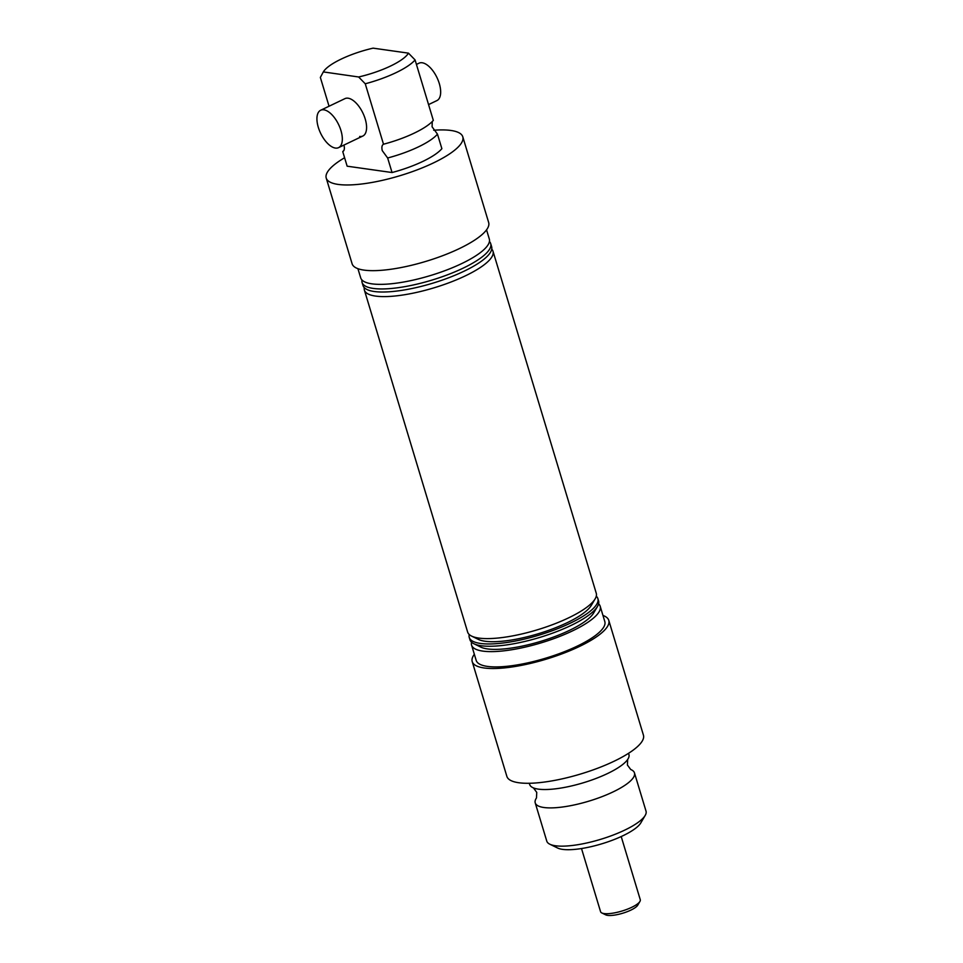 <?xml version="1.0" encoding="UTF-8"?>
<svg xmlns="http://www.w3.org/2000/svg" width="963" height="963" viewBox="0 0 963 963"><rect width="100%" height="100%" fill="white"/><g stroke="black" fill="none" stroke-linecap="round" stroke-linejoin="round"><path stroke-width="1.44" d="M392.049 172.533A51.833 13.855 -16.8 0 0 441.873 148.687L437.479 134.158A51.833 13.855 163.2 0 1 387.656 157.992L392.049 172.533L347.149 166.19L342.756 151.648A51.833 13.855 163.2 0 1 343.827 150.493M343.996 145.232C344.754 148.579 344.345 150.722 342.756 151.648L343.49 150.986M415.077 59.935A51.833 13.855 163.2 0 1 365.254 83.781L358.633 76.98A45.201 12.074 -16.8 0 0 408.456 53.146L415.077 59.935L433.326 120.387A51.833 13.855 163.2 0 1 428.932 124.444A51.833 13.855 163.2 0 1 383.503 144.221C381.914 145.136 381.504 147.279 382.263 150.637L387.656 157.992M437.479 134.158L432.086 126.803L432.255 121.543M628.562 753.307L628.935 754.547A51.833 13.855 163.2 0 1 627.671 759.47L627.407 765.019L630.729 769.509A51.833 13.855 163.2 0 1 634.473 772.904A51.833 13.855 163.2 0 1 601.562 796.822A51.833 13.855 163.2 0 1 543.878 807.5A51.833 13.855 163.2 0 1 535.223 802.877A51.833 13.855 163.2 0 1 536.475 797.966L536.752 792.393L533.43 787.903A51.833 13.855 163.2 0 1 529.686 784.508L529.313 783.268M645.186 815.432L640.792 822.92A45.201 12.074 163.2 0 1 606.955 842.168A45.201 12.074 163.2 0 1 562.524 849.366A45.201 12.074 163.2 0 1 557.649 848.03L549.837 844.214A51.833 13.855 -16.8 0 0 555.434 845.755A51.833 13.855 -16.8 0 0 606.377 837.497A51.833 13.855 -16.8 0 0 645.186 815.432A51.833 13.855 -16.8 0 0 646.029 811.159L634.473 772.904M486.544 229.844L489.312 239.017A67.181 17.948 163.2 0 1 446.663 270.013A67.181 17.948 163.2 0 1 371.899 283.844A67.181 17.948 163.2 0 1 360.692 277.85L357.923 268.677M433.723 130.246A71.322 19.055 163.2 0 1 450.889 130.462A71.322 19.055 163.2 0 1 462.794 136.83A71.322 19.055 163.2 0 1 417.509 169.729A71.322 19.055 163.2 0 1 338.133 184.415A71.322 19.055 163.2 0 1 326.228 178.059A71.322 19.055 163.2 0 1 344.598 157.751M462.794 136.83L488.662 222.513A71.322 19.055 163.2 0 1 443.377 255.424A71.322 19.055 163.2 0 1 364.002 270.109A71.322 19.055 163.2 0 1 352.097 263.754L326.228 178.059M359.668 136.457A20.741 9.991 -115.6 0 0 362.834 136.036A20.741 9.991 -115.6 0 0 364.17 115.957A20.741 9.991 -115.6 0 0 348.112 98.202A20.741 9.991 -115.6 0 0 344.935 98.635L320.679 110.239A20.741 9.991 64.4 0 1 323.857 109.818A20.741 9.991 64.4 0 1 339.915 127.561A20.741 9.991 64.4 0 1 338.579 147.64A20.741 9.991 64.4 0 1 335.413 148.073A20.741 9.991 64.4 0 1 319.343 130.318A20.741 9.991 64.4 0 1 320.679 110.239M489.433 241.484A67.181 17.948 163.2 0 1 490.697 243.603A67.181 17.948 163.2 0 1 448.048 274.599A67.181 17.948 163.2 0 1 373.283 288.431A67.181 17.948 163.2 0 1 362.076 282.448A67.181 17.948 163.2 0 1 361.956 279.968M491.744 249.14A67.181 17.948 163.2 0 1 493.008 251.259A67.181 17.948 163.2 0 1 450.359 282.255A67.181 17.948 163.2 0 1 375.594 296.086A67.181 17.948 163.2 0 1 364.387 290.092A67.181 17.948 163.2 0 1 364.267 287.624M627.671 759.47A51.833 13.855 163.2 0 1 588.333 781.198A51.833 13.855 163.2 0 1 538.329 789.13A51.833 13.855 163.2 0 1 533.466 787.915M493.008 251.259L596.266 593.268A67.181 17.948 163.2 0 1 595.182 598.793L591.33 605.342A61.379 16.407 163.2 0 1 545.383 631.475A61.379 16.407 163.2 0 1 485.063 641.25A61.379 16.407 163.2 0 1 478.43 639.432L471.605 636.098A67.181 17.948 163.2 0 1 467.645 632.101L364.387 290.092M595.182 598.793A67.181 17.948 163.2 0 1 544.889 627.395A67.181 17.948 163.2 0 1 478.852 638.084A67.181 17.948 163.2 0 1 471.605 636.098M596.29 596.181A67.181 17.948 163.2 0 1 597.879 598.625L598.577 600.912A67.181 17.948 163.2 0 1 597.493 606.437L593.641 612.998A61.379 16.407 163.2 0 1 547.694 639.131A61.379 16.407 163.2 0 1 487.362 648.906A61.379 16.407 163.2 0 1 480.742 647.088L473.916 643.753A67.181 17.948 163.2 0 1 469.956 639.745L469.258 637.458A67.181 17.948 163.2 0 1 469.234 634.533M597.493 606.437A67.181 17.948 163.2 0 1 547.201 635.038A67.181 17.948 163.2 0 1 481.163 645.74A67.181 17.948 163.2 0 1 473.916 643.753M602.958 615.441A71.322 19.055 163.2 0 1 608.785 620.377A71.322 19.055 163.2 0 1 563.499 653.275A71.322 19.055 163.2 0 1 484.124 667.973A71.322 19.055 163.2 0 1 472.219 661.605A71.322 19.055 163.2 0 1 474.338 654.274M608.785 620.377L643.428 735.142A71.322 19.055 163.2 0 1 598.143 768.041A71.322 19.055 163.2 0 1 518.768 782.738A71.322 19.055 163.2 0 1 506.863 776.371L472.219 661.605M598.601 603.825A67.181 17.948 163.2 0 1 600.19 606.269A67.181 17.948 163.2 0 1 557.541 637.265A67.181 17.948 163.2 0 1 482.776 651.096A67.181 17.948 163.2 0 1 471.569 645.102A67.181 17.948 163.2 0 1 471.545 642.189M600.19 606.269L604.812 621.568A67.181 17.948 163.2 0 1 562.163 652.565A67.181 17.948 163.2 0 1 487.398 666.396A67.181 17.948 163.2 0 1 476.191 660.401L471.569 645.102M597.879 598.625A67.181 17.948 163.2 0 1 555.23 629.609A67.181 17.948 163.2 0 1 480.465 643.44A67.181 17.948 163.2 0 1 469.258 637.458M490.697 243.603L491.624 246.672A67.181 17.948 163.2 0 1 448.963 277.657A67.181 17.948 163.2 0 1 374.21 291.5A67.181 17.948 163.2 0 1 363.003 285.505L362.076 282.448M535.223 802.877L546.779 841.132A51.833 13.855 -16.8 0 0 549.837 844.214M365.254 83.781L383.503 144.221M358.633 76.98L323.327 71.912A45.201 12.074 -16.8 0 0 323.279 71.996L320.354 77.437L329.045 106.231M323.327 71.912A45.201 12.074 -16.8 0 1 373.102 48.15L408.456 53.146M639.938 901.428L637.747 905.172A17.418 4.659 163.2 0 1 630.849 910.119A17.418 4.659 163.2 0 1 605.703 914.85L601.803 912.948A20.741 5.537 -16.8 0 0 631.74 907.315A20.741 5.537 -16.8 0 0 639.938 901.428A20.741 5.537 -16.8 0 0 640.275 899.719L621.207 836.546M581.508 848.535L600.575 911.708A20.741 5.537 -16.8 0 0 601.803 912.948M416.425 64.425L419.025 63.185A20.741 9.991 64.4 0 1 422.191 62.764A20.741 9.991 64.4 0 1 438.249 80.507A20.741 9.991 64.4 0 1 436.913 100.585L428.559 104.594M362.834 136.036L338.579 147.64"/></g></svg>
